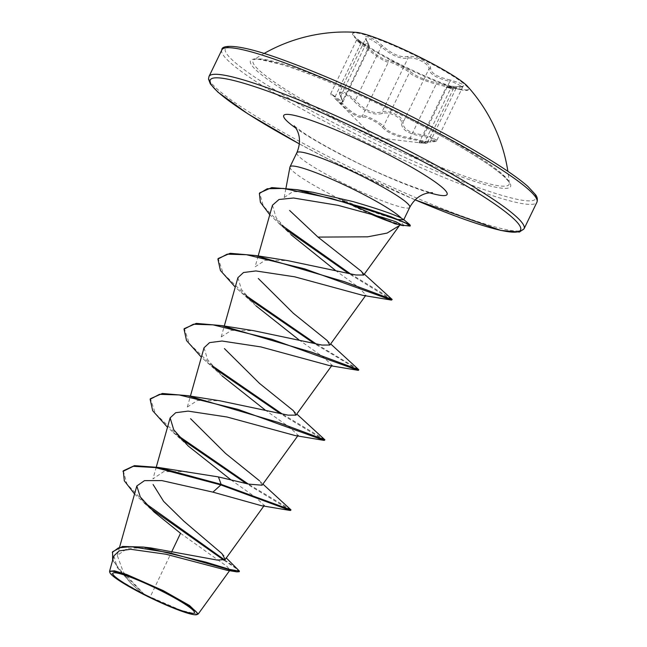 <?xml version="1.0" encoding="UTF-8"?>
<svg xmlns="http://www.w3.org/2000/svg" width="647" height="647" viewBox="0 0 647 647"><rect width="100%" height="100%" fill="white"/><g stroke="black" fill="none" stroke-linecap="round" stroke-linejoin="round"><path stroke-width="0.49" stroke-dasharray="3.23 2.43" d="M422.661 59.265A64.304 7.538 -154.2 0 0 352.623 33.684A64.304 7.538 -154.2 0 0 357.095 39.532A64.304 7.538 -154.2 0 0 398.366 64.069A64.304 7.538 -154.2 0 0 461.044 89.779A64.304 7.538 -154.2 0 0 468.412 89.658A64.304 7.538 -154.2 0 0 422.661 59.265M356.076 32.35A64.304 7.538 -154.2 0 0 352.882 33.134A64.304 7.538 -154.2 0 0 398.633 63.519A64.304 7.538 -154.2 0 0 468.671 89.108A64.304 7.538 -154.2 0 0 467.304 86.124M450.061 79.969C437.299 77.05 430.813 73.127 430.611 68.194C430.797 65.759 427.934 62.977 422.022 59.847C415.867 56.871 411.023 55.755 407.481 56.499C400.21 57.656 391.888 54.089 382.514 45.791C373.481 37.13 360.258 32.957 366.663 40.777C370.909 47.449 369.081 47.805 361.172 41.869L359.214 41.262L368.45 48.574C378.73 56.693 385.216 60.624 387.925 60.365C389.025 60.106 392.559 61.481 398.52 64.49C404.626 67.587 408.799 70.111 411.047 72.06C415.803 76.095 424.117 79.662 435.989 82.751C447.708 85.889 460.907 90.062 451.824 87.757C445.055 86.269 446.883 85.914 457.324 86.674C467.846 86.649 465.428 84.417 450.061 79.969L449.867 81.417L453.434 82.193L462.702 86.819L456.467 87.507L446.276 87.232L453.256 89.051L427.441 142.453L419.814 141.976L436.911 140.164L427.57 135.692L423.963 135.021C409.705 133.25 402.749 129.044 403.105 122.388C403.429 119.897 400.897 117.22 395.527 114.341C389.898 111.656 385.418 110.791 382.086 111.761C373.642 114.333 364.714 110.508 355.316 100.285L352.736 97.826L344.479 92.392L339.812 92.092L340.904 95.732A1.31 0.93 -29.8 0 0 341.001 97.001C336.254 89.787 347.148 93.241 353.974 101.11C364.148 111.737 373.691 115.829 382.62 113.387C385.677 112.368 389.745 113.063 394.824 115.473C399.66 118.069 401.9 120.568 401.552 122.962C401.366 129.812 408.807 134.317 423.874 136.477C436.725 139.202 438.706 141.03 429.81 141.96L420.558 142.364L418.924 142.833L423.51 143.205C431.282 144.176 420.396 140.739 410.546 139.105C396.401 136.743 386.857 132.651 381.924 126.836C380.315 124.839 377.015 122.55 372.017 119.978C367.108 117.536 364.099 116.63 362.999 117.261C359.198 118.668 351.758 114.155 340.662 103.738L334.701 98.247C343.056 106.124 345.15 105.712 341.001 97.001M342.813 102.113L369.267 47.385L366.817 42.128L340.904 95.732L342.789 102.137L330.787 93.467L356.57 40.122L356.505 38.893L359.222 41.262L357.095 39.532M340.662 103.738L341.64 102.986L346.388 107.451C354.702 114.6 360.08 117.325 362.514 115.627C363.404 113.815 381.018 122.728 383.525 126.262C386.461 130.662 393.344 134.139 404.189 136.695L421.909 140.536L427.441 142.453C427.376 143.31 426.09 143.561 423.583 143.213A1.31 1.027 -85.2 0 0 424.667 142.267L450.579 88.671C458.901 90.483 446.907 86.698 436.175 84.126L430.409 82.452C420.073 79.104 413.085 75.836 409.438 72.666C406.72 69.472 389.195 60.608 388.418 62.031C386.582 62.427 381.309 59.492 372.607 53.208L367.545 49.39C356.19 40.098 353.982 38.068 360.929 43.292L369.251 47.393C370.068 46.948 369.283 44.813 366.906 40.996A1.31 0.97 144 0 1 366.817 42.128L365.628 38.691L370.238 39.063L378.6 44.328L381.229 46.689C391.346 55.375 400.267 59.2 407.99 58.165C411.266 57.373 415.706 58.319 421.302 61.02C426.664 63.867 429.236 66.463 429.018 68.792C429.357 73.904 436.313 78.117 449.867 81.417L423.963 135.021L423.874 136.477M423.51 143.205A1.31 1.027 -85.2 0 0 423.583 143.213L373.917 137.374L334.701 98.247A1.31 0.752 133.4 0 1 335.017 96.888C328.255 91.308 330.455 93.338 341.64 102.986L367.545 49.39L368.45 48.574M354.241 127.839A142.17 16.66 -154.2 0 0 509.286 183.238L509.286 183.238A142.17 16.66 -154.2 0 0 407.942 117.228A142.17 16.66 -154.2 0 0 253.891 59.775L253.891 59.775A142.17 16.66 -154.2 0 0 354.241 127.839M197.723 614.327L181.055 610.347L144.297 594.375L123.326 572.207L117.277 555.385L127.896 548.098L151.01 547.969M289.961 167.031A62.71 7.352 -154.2 0 0 334.653 196.445A62.71 7.352 -154.2 0 0 339.077 198.661L339.222 198.37A59.985 7.028 -154.2 0 0 344.147 200.893A59.985 7.028 -154.2 0 0 403.736 225.116L403.453 225.698M339.077 198.661L338.502 198.726A59.985 7.028 -154.2 0 0 343.864 201.476A59.985 7.028 -154.2 0 0 370.432 213.963M339.222 198.37L344.447 200.627C368.572 210.76 386.437 217.052 398.051 219.495M399.328 225.617L400.412 224.372M284.243 197.521L292.865 191.593L313.213 192.337M172.045 551.098L150.169 596.955M156.275 467.094L152.951 478.901L163.618 471.663L186.951 471.631M262.092 485.218L259.512 480.778L262.908 484.093M187.379 407.012L197.448 400.444L219.697 400.76M221.258 336.925L231.343 330.358L253.6 330.682M258.161 255.986L255.112 266.823L265.205 260.256L287.462 260.587M272.452 205.236L276.148 217.764L291.134 234.788L269.775 214.747M335.308 270.284L358.47 287.236L365.992 295.072L362.975 295.388M237.902 277.692L241.493 289.581L255.994 305.837L235.249 287.106M298.801 339.732L323.629 357.346L332.016 365.28L329.088 365.482M204.023 347.787L207.606 359.659L222.107 375.915L201.371 357.201M264.922 409.818L289.735 427.424L298.138 435.366L295.21 435.568M231.036 479.912L255.848 497.511L264.259 505.461L261.339 505.663M180.529 533.306L226.895 566.319L229.984 570.096L226.927 570.266M113.872 555.91L117.22 567.451L130.823 583.141L141.386 592.733L119.21 580.019L109.666 571.875M123.262 470.822L127.03 484.166L145.413 503.358M224.663 559.922L238.468 569.627M112.57 551.794L112.893 559.615L119.339 569.975L144.297 594.375M134.56 493.984L149.748 507.887M223.919 560.205L235.597 568.123L239.172 571.73M112.643 560.278L130.379 582.704L140.876 592.272L144.152 594.261M141.386 592.733L140.876 592.272M290.77 509.569L248.254 484.029M178.435 435.916L155.458 413.676L150.411 398.706M324.648 439.483L282.132 413.934M212.321 365.822L189.336 343.581L184.298 328.611M358.535 369.397L316.011 343.848M246.208 295.744L223.223 273.495L218.185 258.517M391.896 299.1L350.496 273.891M282.213 225.609L263.337 206.102L259.633 192.911M409.996 225.73L403.736 225.116L398.77 220.206M290.721 510.483L246.305 483.584M181.031 438.82L167.484 427.287M324.608 440.397L280.183 413.498M214.917 368.733L204.832 360.314M357.751 369.591L314.07 343.403M248.812 298.655L238.743 290.252M391.872 300.054L348.596 273.463M285.594 229.281L278.606 223.272M398.083 224.372A59.985 7.028 -154.2 0 0 402.329 225.463M382.514 45.791A1.31 0.51 -46.6 0 0 381.229 46.689L355.316 100.285A1.31 0.485 138.5 0 1 353.974 101.11M407.481 56.499A1.31 1.14 -106.6 0 1 407.99 58.165L382.086 111.761A1.31 1.1 66.6 0 0 382.62 113.387M430.611 68.194A1.31 1.229 13.2 0 0 429.018 68.792L403.105 122.388A1.31 1.189 -164.3 0 1 401.552 122.962M429.81 141.96A1.31 0.655 90.3 0 0 429.94 141.984A1.31 0.655 90.3 0 0 430.554 141.111L456.467 87.507A1.31 0.679 -84.3 0 1 457.211 86.641A1.31 0.679 -84.3 0 1 457.324 86.674M410.546 139.105A1.31 0.582 98.7 0 1 410.271 137.722L436.175 84.126A1.31 0.582 -75.8 0 0 435.989 82.751M381.924 126.836A1.31 1.197 145.9 0 0 383.525 126.262L409.438 72.666A1.31 1.213 -45.6 0 1 411.047 72.06M362.999 117.261A1.31 1.286 46.1 0 1 362.514 115.627L388.418 62.031A1.31 1.302 -121 0 0 387.925 60.365M356.57 40.122L360.929 43.292A1.31 0.752 -52.6 0 0 361.172 41.869M366.663 40.777A1.31 0.97 144 0 1 366.906 40.996L365.66 38.594L339.812 92.092C339.149 92.618 339.457 94.171 340.743 96.743L342.781 102.137M450.579 88.671A1.31 1.035 102.6 0 1 451.824 87.757L454.485 88.324L453.256 89.051M461.044 89.779L453.24 88.073M407.804 118.312A144.443 16.927 -154.2 0 0 253.163 59.241A144.443 16.927 -154.2 0 0 353.246 129.093A144.443 16.927 -154.2 0 0 507.895 188.164A144.443 16.927 -154.2 0 0 407.804 118.312M347.973 130.136A172.353 20.203 -154.2 0 0 532.497 200.619A172.353 20.203 -154.2 0 0 413.077 117.269A172.353 20.203 -154.2 0 0 228.553 46.786A172.353 20.203 -154.2 0 0 347.973 130.136M221.856 49.892A174.973 20.51 -154.2 0 0 346.347 132.578A174.973 20.51 -154.2 0 0 536.929 202.204M415.131 199.85A172.353 20.203 25.8 0 1 332.849 161.426A172.353 20.203 25.8 0 1 299.359 143.877M524.07 228.795A174.973 20.51 25.8 0 1 333.488 159.17A174.973 20.51 25.8 0 1 208.997 76.492M409.761 207.315A62.71 7.352 25.8 0 1 341.454 182.365A62.71 7.352 25.8 0 1 296.844 152.724M429.503 192.774A90.709 10.627 25.8 0 1 348.272 158.378A90.709 10.627 25.8 0 1 295.97 128.227M399.935 224.93L395.18 223.886M335.017 96.888L360.929 43.292M352.882 33.134L352.623 33.684M436.919 140.164L462.896 86.577L457.211 86.641C446.115 85.792 448.63 86.48 447.303 86.439L446.276 87.232L419.135 142.599C417.8 142.72 422.556 141.984 429.94 141.984C434.986 141.855 437.315 141.248 436.911 140.164M264.081 53.475A164.475 164.475 0 0 0 253.891 59.767C251.643 57.696 261.218 59.387 282.61 64.837C312.444 73.968 362.482 95.319 407.756 118.304C441.238 135.32 467.813 150.508 487.482 163.869C495.335 169.271 501.069 173.728 504.692 177.229C507.766 180.303 509.294 182.308 509.286 183.238A164.475 164.475 0 0 0 507.887 171.334M173.202 597.173A349.954 349.954 0 0 0 138.248 580.278M299.359 143.901L332.801 161.418L415.115 199.866M294.215 125.858L302.375 132.02C313.407 139.469 328.886 148.268 348.814 158.426C384.981 177.488 430.942 193.954 432.447 192.685M399.328 225.625L399.822 225.059M284.203 197.513L285.982 188.083M117.269 555.377L119.622 547.038M263.839 506.035L264.259 505.461M297.725 435.949L298.138 435.374M187.339 407.003L190.396 396.166M331.604 365.862L332.024 365.28M221.225 336.909L224.274 326.072M365.49 295.768L365.992 295.072M229.992 570.104L229.58 570.678M221.921 553.565L226.296 557.965M144.184 503.115L154.026 511.955M130.379 582.704L130.823 583.141M293.406 410.699L296.795 414.007M327.293 340.605L330.674 343.913M361.487 271.392L364.334 274.134M188.212 446.001L170.986 430.433M394.233 223.692L399.927 224.938M331.135 95.069L330.787 93.467M468.671 89.108L468.412 89.658"/><path stroke-width="0.97" d="M507.887 171.334A164.475 164.475 0 0 0 467.304 86.124A64.304 7.538 -154.2 0 0 422.928 58.723A64.304 7.538 -154.2 0 0 356.076 32.35A164.475 164.475 0 0 0 264.081 53.475M162.195 591.358A45.322 5.313 25.8 0 1 173.202 597.173A45.322 5.313 25.8 0 1 191.957 613.307A45.322 5.313 25.8 0 1 145.074 594.739A45.322 5.313 25.8 0 1 112.926 574.212A45.322 5.313 25.8 0 1 138.248 580.278A45.322 5.313 25.8 0 1 162.195 591.358M162.809 591.237A48.582 5.694 25.8 0 1 196.777 614.65A48.582 5.694 25.8 0 1 144.459 594.86A48.582 5.694 25.8 0 1 109.909 572.652A48.582 5.694 25.8 0 1 162.809 591.237M109.666 571.875L109.594 571.212L114.414 570.816L126.642 574.471L163.222 590.614L189.563 605.535L198.257 613.971L196.777 614.65M399.328 225.617L387.092 233.09L367.65 236.826L317.984 237.093L289.63 210.477M342.57 200.966L395.18 223.886C398.892 224.59 400.639 224.703 400.428 224.218L363.671 275.056L361.487 271.392L317.984 237.093M399.822 225.059L400.428 224.218L395.907 221.751L382.183 217.295L337.993 205.317L293.544 198.014L279.019 199.486L272.452 205.236L258.161 255.986M269.775 214.747L260.401 202.301L259.358 193.493L259.633 192.911L271.748 187.59L296.924 189.676L313.213 192.337L353.084 201.597C376.683 208.488 392.697 213.939 401.116 217.95A62.71 7.352 -154.2 0 0 358.341 191.763A62.71 7.352 -154.2 0 0 290.034 166.805A62.71 7.352 -154.2 0 0 289.961 167.031L285.982 188.083M398.77 220.206L398.051 219.495L403.688 219.843L401.116 217.95M290.317 510.499L291.004 509.893L221.128 484.352L158.305 467.425L218.443 476.92L221.128 484.352L220.845 484.943L290.317 510.499L261.339 505.663L212.92 492.141L161.92 480.608L144.491 480.64L136.816 485.978L140.253 496.888L154.026 511.955L180.529 533.306L172.045 551.098M226.296 557.965L239.455 571.147L229.814 569.433L205.738 562.106L143.213 547.038L151.01 547.969L217.368 560.1L225.18 559.485L221.921 553.573L183.877 521.199L163.586 501.328L153.096 484.506M218.443 476.92L248.658 484.118L262.092 485.218L298.138 435.374M259.512 480.778L225.609 453.482L190.558 418.69M167.484 427.287L152.676 410.708L150.128 399.296L150.411 398.706L162.365 393.473L187.767 395.689L219.697 400.76L288.109 415.156L295.962 415.123L293.406 410.699L259.504 383.404L224.428 348.596M253.6 330.682L321.996 345.069L329.833 345.029L327.293 340.613L293.358 313.294L258.315 278.509M235.249 287.106L220.433 270.511L217.902 259.099L218.185 258.517L230.154 253.292L255.549 255.516L287.47 260.579L355.874 274.983L363.646 275.04M291.134 234.788L335.308 270.284M217.902 259.099L227.146 254.174L246.467 254.708L304.551 268.837L391.475 300.079L362.967 295.388L294.725 276.819L255.864 270.939L243.49 272.516L237.902 277.692L224.274 326.072M255.994 305.837L298.801 339.732M201.371 357.201L186.554 340.605L184.015 329.194L193.396 324.236L213.049 324.859L271.942 339.327L358.082 370.327L329.088 365.482L260.854 346.913L221.994 341.026L209.604 342.611L204.023 347.787L190.396 396.166M222.107 375.915L264.922 409.818M150.128 399.296L159.502 394.33L179.154 394.945L238.047 409.405L324.204 440.413L295.21 435.568L226.984 417L188.099 411.112L175.709 412.705L170.137 417.873L173.72 429.745L188.212 446.001L231.036 479.912M239.455 571.147L239.172 571.73L236.867 571.859L226.927 570.266L165.996 554.236L130.645 549.279L119.137 550.896L113.872 555.91L109.569 571.204M158.305 467.425L134.398 465.646L123.262 470.822L124.321 480.818L134.56 493.984M145.413 503.358L224.663 559.922M143.213 547.038L122.509 546.456L112.57 551.794L112.643 560.278M212.92 492.141L220.845 484.943L155.361 467.571L133.306 466.317L122.979 471.404M149.748 507.887L223.919 560.205M236.867 571.859L169.36 552.74L130.929 546.618L118.498 547.855L112.287 552.376M291.004 509.893L262.908 484.093M248.254 484.029L178.435 435.916M187.767 395.689L277.903 422.321L324.883 439.806L296.795 414.007M282.132 413.934L212.321 365.822M184.015 329.194L184.298 328.611L196.251 323.387L221.622 325.595L311.814 352.243L358.77 369.72L330.674 343.913M316.011 343.848L246.208 295.744M255.549 255.516L344.56 281.736L392.155 299.464L364.334 274.134M350.496 273.891L282.213 225.609M296.924 189.676L363.145 207.372L390.901 216.656L409.883 224.727L409.996 225.73M246.305 483.584L181.031 438.82M324.204 440.413L324.883 439.806M280.183 413.498L214.917 368.733M358.082 370.327L357.751 369.591M314.07 343.403L248.812 298.655M391.475 300.079L392.155 299.464M348.596 273.463L285.594 229.281M259.358 193.493L267.251 188.73L283.337 188.431L331.256 198.37L380.363 213.761L398.714 220.182L406.203 223.352L410.069 226.094L399.935 224.93M370.432 213.963A59.985 7.028 -154.2 0 0 398.083 224.372M399.927 224.938L402.329 225.463A59.985 7.028 -154.2 0 0 403.453 225.698M536.929 202.204A174.973 20.51 -154.2 0 0 412.438 119.517A174.973 20.51 -154.2 0 0 221.856 49.892L208.997 76.492A174.973 20.51 25.8 0 1 399.587 146.109A174.973 20.51 25.8 0 1 524.07 228.795L536.929 202.204C537.77 199.535 537.325 197.06 535.587 194.771L527.96 186.514C521.328 180.618 511.365 173.396 498.077 164.872C475.173 150.25 446.859 134.382 413.134 117.269C364.787 92.958 321.179 73.742 282.302 59.621C234.861 42.225 221.153 45.436 221.856 49.892M299.359 143.877A172.353 20.203 25.8 0 1 218.112 77.842A172.353 20.203 25.8 0 1 397.954 148.559A172.353 20.203 25.8 0 1 520.568 227.445A172.353 20.203 25.8 0 1 415.131 199.85M290.034 166.805L296.844 152.724A62.71 7.352 25.8 0 1 365.143 177.682A62.71 7.352 25.8 0 1 409.761 207.315C414.226 199.244 420.332 194.472 428.088 192.992L432.447 192.685M295.97 128.227A90.709 10.627 25.8 0 1 298.469 116.403A90.709 10.627 25.8 0 1 382.531 151.6A90.709 10.627 25.8 0 1 429.503 192.774M415.115 199.866L500.948 230.461L519.412 232.047L524.07 228.795M296.844 152.724C300.394 144.216 300.345 136.46 296.682 129.473L294.215 125.858M403.801 219.648L409.761 207.315M119.622 547.038L136.816 485.978M225.188 559.493L264.259 505.461M156.275 467.094L170.137 417.873M295.978 415.131L332.024 365.28M329.857 345.045L365.49 295.768M229.992 570.104L198.257 613.971M299.359 143.901L247.85 113.823L217.966 92.173L210.34 83.916L208.496 79.039L208.997 76.492M403.34 219.26L409.883 224.727M253.6 330.674L221.622 325.595M358.487 370.302L358.77 369.72M410.069 226.094L410.352 225.512M109.909 572.652L109.634 571.891"/></g></svg>
